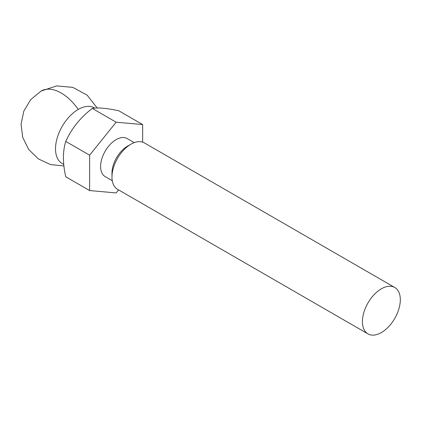 <?xml version="1.0" encoding="UTF-8"?>
<svg xmlns="http://www.w3.org/2000/svg" width="421" height="421" viewBox="0 0 421 421"><rect width="100%" height="100%" fill="white"/><g stroke="black" fill="none" stroke-linecap="round" stroke-linejoin="round"><path stroke-width="0.63" d="M94.82 108.123L94.33 107.839A32.149 18.561 120 0 0 78.253 109.434A32.149 18.561 120 0 0 57.251 137.762A32.149 18.561 120 0 0 62.182 163.527L63.734 164.422M111.975 177.03L111.975 173.089A21.971 12.683 120 0 1 127.51 146.182L130.92 144.214A26.791 15.466 120 0 0 111.975 177.03A26.791 15.466 120 0 0 117.522 189.292L367.975 333.89A26.791 15.466 -60 0 1 363.865 312.419A26.791 15.466 -60 0 1 381.368 288.811A26.791 15.466 -60 0 1 394.766 287.485A26.791 15.466 -60 0 1 398.871 308.951A26.791 15.466 -60 0 1 381.368 332.564A26.791 15.466 -60 0 1 367.975 333.89M134.236 142.64L127.126 138.535A21.971 12.683 120 0 0 116.143 139.619A21.971 12.683 120 0 0 101.793 158.98A21.971 12.683 120 0 0 105.161 176.583L112.27 180.688M89.62 190.555L65.76 176.778C62.65 163.195 62.65 151.407 65.76 141.414C71.47 128.647 80.306 117.648 92.283 108.418C97.988 107.413 106.829 108.202 118.806 110.786L142.666 124.563L116.143 122.195L89.62 155.191L89.62 190.555L116.143 192.923L118.575 189.897M394.766 287.485L144.319 142.887A26.791 15.466 120 0 0 130.92 144.214L127.51 146.182M142.666 142.145L142.666 124.563M116.143 122.195L92.283 108.418M65.76 141.414L89.62 155.191M97.219 108.002L87.163 95.162L72.833 87.373L56.588 85.921L41.111 91.036A40.19 23.202 60 0 1 78.253 109.434M41.111 91.036L30.78 99.582L23.834 111.06L21.05 124.195L22.75 137.52L28.749 149.539L38.369 158.912L50.536 164.585L63.897 165.937"/></g></svg>
